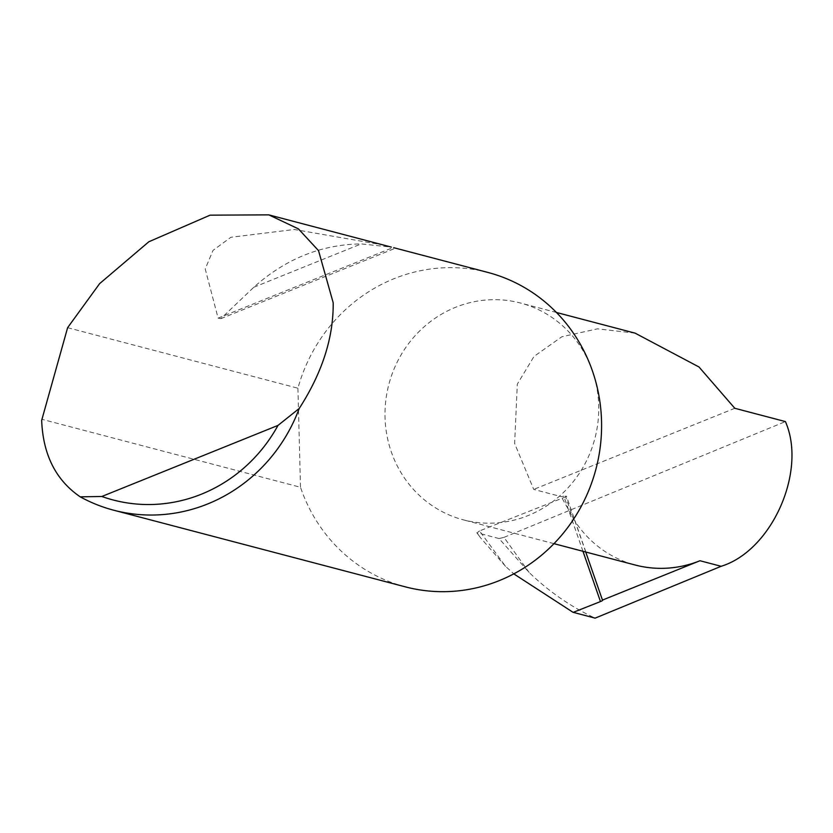 <?xml version="1.0" encoding="UTF-8"?>
<svg xmlns="http://www.w3.org/2000/svg" width="833" height="833" viewBox="0 0 833 833"><rect width="100%" height="100%" fill="white"/><g stroke="black" fill="none" stroke-linecap="round" stroke-linejoin="round"><path stroke-width="0.62" stroke-dasharray="4.17 3.12" d="M635.121 333.148L597.49 328.837L561.859 336.751L533.995 356.462L517.314 384.117L514.617 443.437L533.724 489.408L561.203 496.635L565.368 495.979A3.249 0.583 -19.2 0 1 566.398 496.051A3.249 0.583 -19.2 0 1 564.212 497.426L479.558 530.923L505.548 566.367L513.794 573.875M592.409 370.862A112.122 106.509 -75.3 0 0 520.375 302.993A112.122 106.509 -75.3 0 0 413.47 337.563A112.122 106.509 -75.3 0 0 391.333 451.986A112.122 106.509 -75.3 0 0 463.377 519.854A112.122 106.509 -75.3 0 0 570.272 485.285A112.122 106.509 -75.3 0 0 592.409 370.862M383.93 245.121L294.33 229.481L230.876 237.28L212.998 250.41L205.23 268.976L218.111 318.133L220.849 318.643L253.815 287.239C285.427 258.907 321.226 244.465 361.199 243.913L391.343 247.109M67.619 327.681L297.922 388.209A162.539 154.407 104.7 0 1 487.982 272.464M405.348 586.859A162.539 154.407 104.7 0 1 300.911 488.471A162.539 154.407 104.7 0 1 300.494 487.263L41.65 419.228M595.116 618.138L572.979 612.276M529.122 572.448L503.975 537.368L499.071 538.566L529.122 572.448C548.655 591.409 570.584 606.611 594.929 618.044M503.975 537.368L785.415 421.581M499.071 538.566L476.788 532.662L480.454 537.67L476.945 532.756L479.558 530.923M505.548 566.367L480.454 537.67M585.724 552.008L575.009 521.239A112.122 106.509 -75.3 0 0 635.215 565.024M575.009 521.239L561.203 496.635M734.8 408.285L533.724 489.408M297.922 388.209L300.494 487.263M582.965 551.29L564.212 497.426M573.593 519.625L565.368 495.979M253.815 287.239L361.199 243.913M218.111 318.133L393.009 247.568M556.444 312.469L520.375 302.993M602.665 600.197L566.398 496.051M220.849 318.643L395.436 248.203M553.976 543.668L463.377 519.854"/><path stroke-width="1.25" d="M585.724 552.008L602.457 600.083L699.98 560.734L721.139 566.294C771.868 550.707 807.208 471.124 785.415 421.581L734.8 408.285L699.002 366.989L635.121 333.148L556.444 312.469M391.343 247.109L268.809 214.862L298.412 228.877L318.529 250.639L333.179 302.723C333.585 337.438 322.267 372.684 299.214 408.482A162.539 154.407 104.7 0 1 113.705 510.212A162.539 154.407 104.7 0 1 80.218 496.832C55.853 480.183 42.993 454.683 41.671 420.342L67.619 327.681L99.616 283.647L148.836 241.757L210.072 215.164L268.809 214.862M393.707 247.693L487.982 272.464A162.539 154.407 104.7 0 1 592.409 370.862A162.539 154.407 104.7 0 1 560.317 536.744A162.539 154.407 104.7 0 1 405.348 586.859L113.705 510.212M721.139 566.294L595.116 618.138L572.979 612.276L513.794 573.875M602.457 600.083A3.249 0.583 -19.2 0 1 602.665 600.197A3.249 0.583 -19.2 0 1 600.478 601.561L573.177 612.37M553.976 543.668L635.215 565.024A112.122 106.509 -75.3 0 0 699.98 560.734M80.218 496.832L101.845 496.478L278.003 425.403L299.214 408.482M101.845 496.478A152.783 145.14 -75.3 0 0 278.003 425.403M600.478 601.561L582.965 551.29"/></g></svg>
